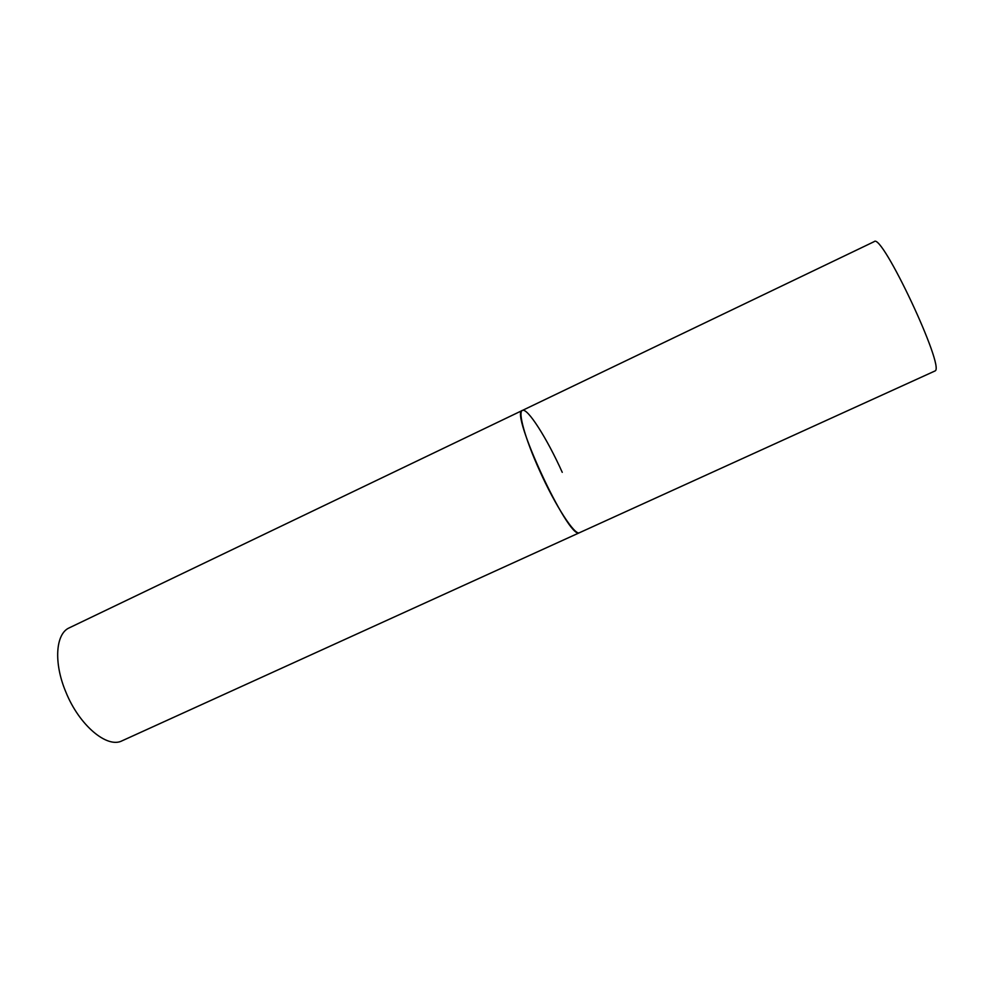 <?xml version="1.0" encoding="UTF-8"?>
<svg xmlns="http://www.w3.org/2000/svg" width="985" height="985" viewBox="0 0 985 985"><rect width="100%" height="100%" fill="white"/><g stroke="black" fill="none" stroke-linecap="round" stroke-linejoin="round"><path stroke-width="1.48" d="M522.382 410.437L874.237 241.608C881.735 232.349 945.501 367.959 935.036 370.951L122.103 740.794C107.291 748.735 79.268 725.403 65.909 692.147C53.449 662.856 55.591 633.614 69.307 627.827L522.382 410.437C509.171 411.508 568.431 539.324 579.168 532.823L579.525 532.713C575.08 536.074 555.355 505.847 539.472 470.325C525.165 438.854 517.691 411.804 522.382 410.437C527.381 407.396 547.106 438.547 562.25 472.332"/></g></svg>
